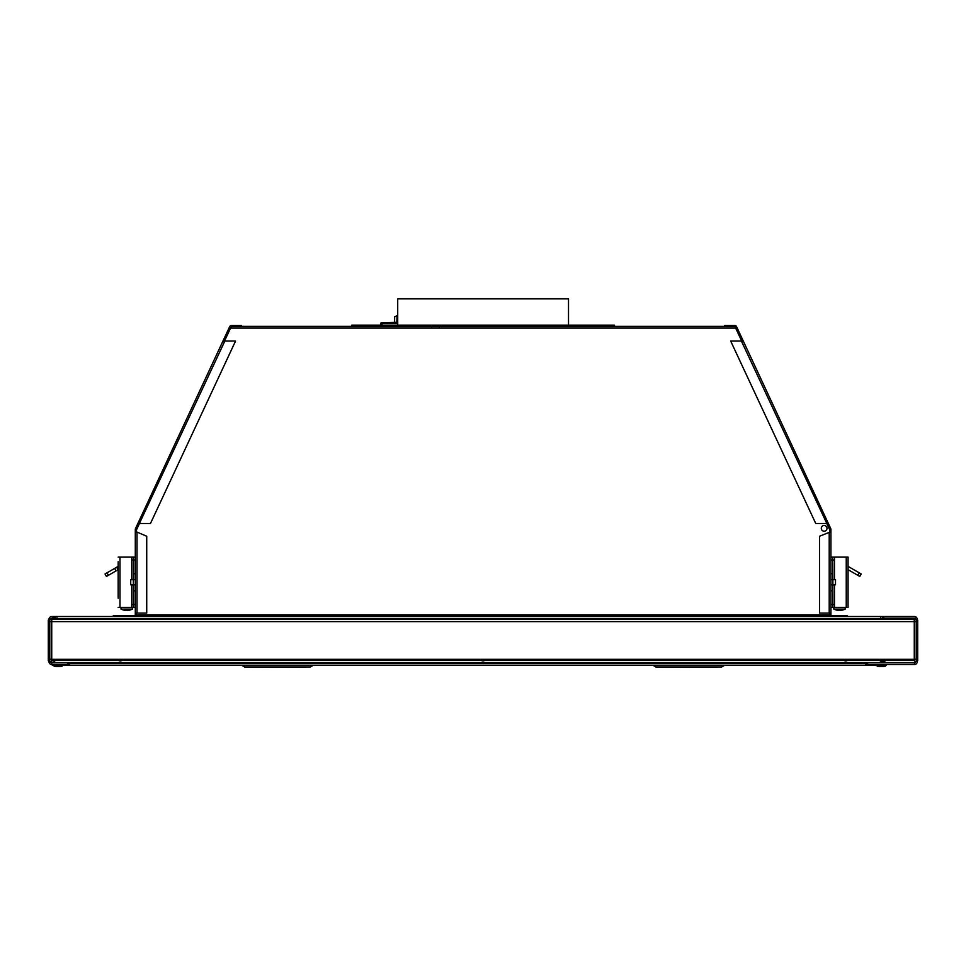 <?xml version="1.0" encoding="UTF-8"?>
<svg xmlns="http://www.w3.org/2000/svg" width="966" height="966" viewBox="0 0 966 966"><rect width="100%" height="100%" fill="white"/><g stroke="black" fill="none" stroke-linecap="round" stroke-linejoin="round"><path stroke-width="1.45" d="M224.293 341.541L231.381 326.339L734.848 326.339L741.936 341.541M827.065 524.091L829.842 530.056L829.842 532.109M829.842 613.096L829.842 615.728L136.387 615.728L136.387 613.096M136.387 532.109L136.387 530.056L139.164 524.091M821.281 528.342A2.862 2.862 0 0 0 824.131 531.203A2.862 2.862 0 0 0 826.993 528.342A2.862 2.862 0 0 0 824.131 525.492A2.862 2.862 0 0 0 821.281 528.342M829.842 616.525L829.842 615.728M136.387 616.525L136.387 615.728M724.633 326.339L724.633 325.554L734.969 325.554A1.715 1.715 0 0 1 736.515 326.544L830.772 528.668A1.715 1.715 0 0 1 830.929 529.392L830.929 613.096L830.929 607.385L832.644 607.385L832.644 584.816L834.358 585.106L834.358 607.385L832.644 607.385L832.644 590.818L830.929 590.818M834.358 579.685L832.644 579.395L832.644 557.116L830.929 557.116L830.929 531.674L829.214 532.363L830.132 531.674L830.132 529.392A0.918 0.918 0 0 0 830.048 529.006L827.633 523.826L828.357 523.487L815.751 523.487L730.67 341.034L743.277 341.034L742.552 341.372L735.79 326.882A0.918 0.918 0 0 0 734.969 326.351L734.909 326.351M847.267 616.525L847.267 615.728L831.847 615.728A0.918 0.918 0 0 1 830.929 614.811L830.929 613.096L819.506 613.096L819.506 536.251L830.929 531.674L829.214 532.363L829.214 613.096M831.847 616.525A1.715 1.715 0 0 1 830.132 614.811L830.132 613.096M735.79 326.882L736.515 326.544M827.101 524.079L741.393 341.034M241.597 326.339L241.597 325.554L231.26 325.554A1.715 1.715 0 0 0 229.715 326.544L135.457 528.668A1.715 1.715 0 0 0 135.3 529.392L135.3 531.674L136.097 531.674L136.097 529.392A0.918 0.918 0 0 1 136.182 529.006L138.597 523.826L137.872 523.487L150.479 523.487L235.559 341.034L224.837 341.034L139.116 524.079M231.321 326.351L231.26 326.351A0.918 0.918 0 0 0 230.439 326.882L229.715 326.544M230.439 326.882L224.197 341.626L222.953 341.034L224.837 341.034M131.871 579.685L131.871 557.116L133.586 557.116L133.586 559.978L133.586 557.116L131.871 557.116L135.3 557.116L135.3 531.674L135.3 613.096L135.3 607.385L131.871 607.385L131.871 604.523L133.586 604.523L133.586 607.385L131.871 607.385L133.586 607.385L133.586 604.523L135.3 604.523M113.251 616.525L113.251 615.728L134.383 615.728A0.918 0.918 0 0 0 135.3 614.811L135.3 613.096L146.723 613.096L146.723 536.251L136.097 531.674M134.383 616.525A1.715 1.715 0 0 0 136.097 614.811L136.097 613.096M137.015 532.363L135.3 531.674L137.015 532.363L137.015 613.096M917.241 661.312L915.527 661.541M866.599 662.676A2.862 2.862 0 0 0 869.255 664.511L914.391 664.511A2.862 2.862 0 0 0 917.241 661.65M868.76 662.676A1.147 1.147 0 0 0 869.255 662.797L914.391 662.797A1.147 1.147 0 0 0 915.527 661.65M917.241 619.375A2.862 2.862 0 0 0 914.391 616.525L884.687 616.525A1.823 1.823 0 0 0 883.105 617.443L884.494 618.24L884.494 619.339M866.405 664.511L866.405 662.676M880.763 661.65L884.796 661.65M885.653 664.511L886.402 664.584A2.862 1.666 17 0 1 883.673 665.465L883.673 666.612A2.862 2.862 0 0 0 886.402 664.584M876.79 665.308A2.862 1.666 -17 0 0 878.843 665.465L878.843 666.612L883.673 666.612M878.372 664.548L878.843 665.465L883.673 665.465L884.132 664.548L886.51 664.511M882.852 664.548L884.132 664.548A2.862 1.473 36.9 0 0 886.426 664.548M878.843 666.48A2.862 2.717 -17 0 1 876.464 665.308A2.862 2.862 0 0 0 878.843 666.612M55.267 619.339L55.267 616.525L884.687 616.525M883.286 619.339A1.823 1.823 0 0 0 884.482 618.469L882.393 617.443M55.267 616.525L52.985 616.525A1.823 1.823 0 0 1 54.47 617.286L51.838 618.24A1.147 1.147 0 0 0 50.703 619.266M48.988 619.363A2.862 2.862 0 0 1 51.838 616.525L52.985 616.525M48.988 661.444L50.703 661.541M54.47 617.286A1.823 1.823 0 0 1 54.567 617.443L53.178 618.469A1.823 1.823 0 0 0 54.374 619.339M68.562 662.676A2.862 2.862 0 0 1 65.893 664.511L51.838 664.511A2.862 2.862 0 0 1 48.988 661.65M66.388 662.676A1.147 1.147 0 0 1 65.893 662.797L51.838 662.797A1.147 1.147 0 0 1 50.703 661.65M68.755 664.511L68.755 662.797M60.544 666.48A2.862 2.717 -163 0 0 62.923 665.308A2.862 2.862 0 0 1 60.544 666.612L61.003 664.548M62.597 665.308A2.862 1.666 -163 0 1 60.544 665.465L55.714 665.465L55.714 666.612L60.544 666.612M53.661 665.308A2.862 1.666 163 0 0 55.714 665.465L55.243 664.548M56.752 662.797L66.256 662.736M68.755 663.364L69.431 663.364L68.755 663.364M53.178 618.469L55.267 617.443M55.267 618.808L882.393 618.808L882.393 616.525M65.893 664.511L69.431 664.511L69.431 665.308L865.717 665.308L865.717 664.511L869.255 664.511M69.431 662.676L69.431 665.308L52.297 665.308L52.297 664.511M865.717 662.676L865.717 665.308L882.852 665.308L882.852 664.511M51.27 660.394L51.27 661.312A1.147 1.147 0 0 0 52.418 662.447L55.303 662.447M51.27 620.413L51.27 619.725A1.147 1.147 0 0 1 52.418 618.578L53.251 618.578M611.067 326.291L611.067 325.144L614.497 325.144L614.497 326.291L351.733 326.339M611.067 325.144L351.733 325.144L351.733 326.291M381.099 322.861L397.714 322.294M397.714 316.003L394.683 316.57L396.966 316.003L394.683 316.57L394.587 322.294M397.086 316.003L396.169 316.003L397.086 316.003M439.421 325.144L439.421 326.858M431.416 325.144L431.416 326.858M382.005 322.861L380.87 323.091L380.87 325.144M68.755 664.161L69.431 664.161M866.405 664.161L865.717 664.161M866.405 663.364L865.717 663.364M655.757 666.951L721.747 666.951L656.445 667.132L652.919 665.308M244.483 666.951L310.46 666.951L245.171 667.132L241.633 665.308M857.796 575.301L848.063 569.686L848.063 607.385L848.063 557.116L848.063 566.39L861.213 573.973L859.776 576.448L857.796 575.301L859.233 572.826M848.063 562.828L848.063 561.681M848.063 598.244L848.063 597.097M834.358 607.385L846.24 607.385L846.24 557.116L848.063 557.116M846.24 607.385L848.063 607.385M846.24 557.116L834.467 557.116L834.467 579.685M834.358 579.395L834.467 557.116M834.358 557.116L832.644 557.116L832.644 559.978L830.929 559.978M830.929 573.683L832.644 573.683L832.644 559.978L834.358 559.978M832.873 579.685L832.873 584.816L835.505 584.816L835.505 579.685L830.929 579.685M832.873 584.816L830.929 584.816M838.923 610.126L838.923 610.427A12.558 12.558 0 0 1 833.851 609.099L845.141 609.099A12.558 12.558 0 0 1 840.07 610.427L840.07 610.126A12.256 12.256 0 0 1 838.923 610.126A12.256 12.256 0 0 0 840.07 610.126M833.851 609.099L833.791 607.385M118.166 598.244L118.166 561.681M118.166 597.097L118.166 569.686L106.453 576.448L105.016 573.973L118.166 566.39L118.166 562.828M131.871 557.116L119.989 557.116L119.989 607.385L131.75 607.385L131.75 584.816M119.989 557.116L118.166 557.116M119.989 607.385L118.166 607.385M131.871 584.816L133.586 585.106L133.586 604.523L133.586 590.818L135.3 590.818M131.871 559.978L133.586 559.978L133.586 579.395L131.871 579.395M131.871 585.106L131.871 604.523M135.3 559.978L133.586 559.978L133.586 573.683L135.3 573.683M133.586 607.385L135.3 607.385L133.586 607.385M133.586 557.116L135.3 557.116M133.356 579.685L130.724 579.685L130.724 584.816L133.356 584.816L133.356 579.685L135.3 579.685M133.356 584.816L135.3 584.816M127.295 610.126A12.256 12.256 0 0 1 126.16 610.126A12.256 12.256 0 0 0 127.295 610.126L127.295 610.427A12.558 12.558 0 0 0 132.378 609.099L121.016 609.099L121.016 607.385M126.16 610.126L126.16 610.427A12.558 12.558 0 0 1 121.076 609.099M106.453 576.448L105.016 573.973M114.664 568.406L116.089 570.882M116.644 567.259L118.069 569.735M52.526 660.466L914.271 660.466L914.271 619.339L51.729 619.339L51.729 660.466M54.011 660.466A2.282 2.282 0 0 0 56.294 662.676L878.855 662.676A2.282 2.282 0 0 0 881.137 660.466M481.394 660.466A2.862 2.862 0 0 0 484.606 660.466M118.661 660.466A2.862 2.862 0 0 0 121.885 660.466M844.115 660.466A2.862 2.862 0 0 0 847.339 660.466M882.622 660.466L883.431 660.466M881.101 660.853L881.717 660.853A1.715 1.715 0 0 0 882.622 660.587M54.06 660.853L53.444 660.853A1.715 1.715 0 0 1 52.526 660.587M884.494 660.466L884.494 660.503A2.282 2.282 0 0 0 886.776 662.797L913.051 662.797A2.282 2.282 0 0 0 915.092 661.541M915.333 619.266L915.333 618.24L884.494 618.24M917.7 659.247L917.7 660.394L917.7 659.247L916.553 659.247L916.553 661.541L914.838 661.541L914.838 619.266L916.553 619.266L917.7 620.413L917.7 659.247M917.7 660.394L916.553 661.541L917.7 660.394A1.147 1.147 0 0 1 916.553 661.541A1.147 1.147 0 0 0 917.7 660.394M917.7 620.401L916.577 619.266L917.7 620.401A1.147 1.147 0 0 0 916.553 619.266L917.7 620.413A1.147 1.147 0 0 0 916.553 619.266L916.553 659.247L914.838 659.247M48.3 621.549L48.3 620.413L48.3 621.549L49.447 621.549L49.447 619.266L51.162 619.266L51.162 661.541L49.447 661.541L48.3 660.394L48.3 621.549M48.3 620.413L49.447 619.266L48.3 620.401A1.147 1.147 0 0 1 49.447 619.266A1.147 1.147 0 0 0 48.3 620.413M48.3 660.394L49.423 661.541L48.3 660.394A1.147 1.147 0 0 0 49.447 661.541L48.3 660.394A1.147 1.147 0 0 0 49.447 661.541L49.447 621.549L51.162 621.549M568.515 325.144L568.515 298.868L397.714 298.868L397.714 325.144M230.572 328.054L735.645 328.054M136.387 614.811L829.842 614.811M827.56 616.525L827.56 615.728M138.669 616.525L138.669 615.728M831.666 615.704L831.509 616.489M842.702 615.728L842.702 616.525M830.929 614.811L830.132 614.811M736.273 327.921L736.998 327.583M135.3 614.811L136.097 614.811M134.564 615.704L134.721 616.489M117.816 615.728L117.816 616.525M229.956 327.921L229.232 327.583M914.476 664.499L914.428 662.797M868.905 662.736L886.269 662.736M879.567 662.567L885.774 662.567M880.69 616.525L880.69 617.443M56.982 616.525L56.982 617.443M51.753 664.499L51.802 662.797M54.579 664.511L54.579 665.308M880.569 664.511L880.569 665.308M69.431 663.594L865.717 663.594M355.162 326.291L355.162 325.144M396.869 322.294L396.966 316.57L397.714 316.57M382.005 325.144L382.005 323.091L397.714 323.091M834.467 584.816L834.467 607.385M834.358 604.523L830.929 604.523M131.75 579.685L131.75 557.116M108.421 575.301L106.997 572.826M51.729 659.319L914.271 659.319M51.729 621.621L914.271 621.621M917.7 621.549L914.838 621.549M48.3 659.247L51.162 659.247M53.311 665.308A2.862 2.862 0 0 0 55.714 666.612M721.747 666.951L724.597 665.308M310.46 666.951L313.31 665.308M845.214 607.385L845.214 609.099M132.439 607.385L132.439 609.099"/></g></svg>
